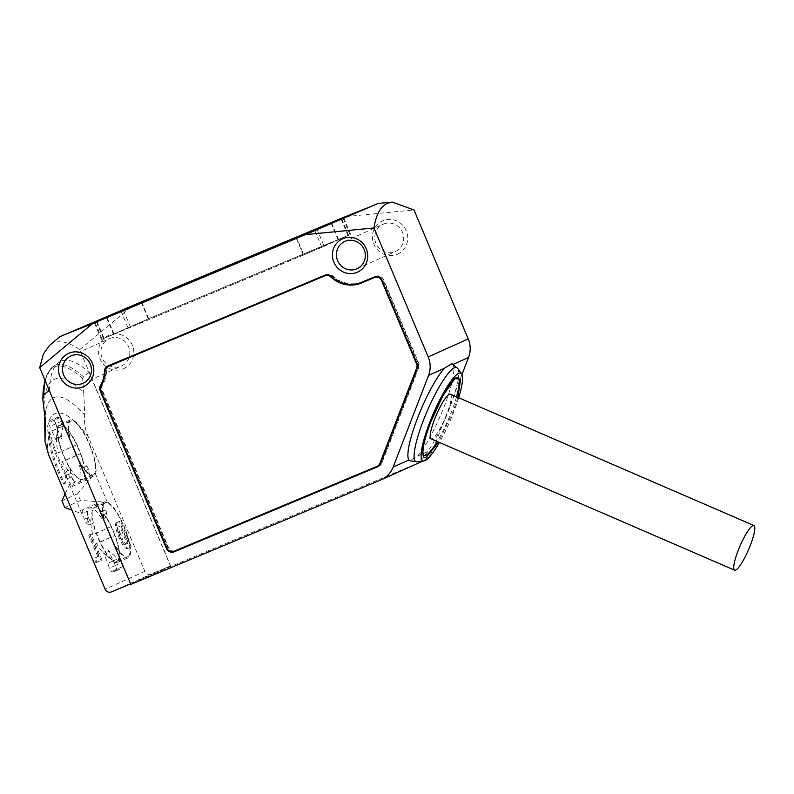 <?xml version="1.0" encoding="UTF-8"?>
<svg xmlns="http://www.w3.org/2000/svg" width="794" height="794" viewBox="0 0 794 794"><rect width="100%" height="100%" fill="white"/><g stroke="black" fill="none" stroke-linecap="round" stroke-linejoin="round"><path stroke-width="0.6" stroke-dasharray="3.97 2.98" d="M451.836 363.662L452.838 364.515A52.91 10.114 -66.6 0 1 444.263 406.24A52.91 10.114 -66.6 0 1 417.465 456.143L409.803 460.798M457.88 397.427L452.908 412.017L438.556 442.089M423.827 455.587A42.578 8.139 -66.6 0 1 429.961 421.356A42.578 8.139 -66.6 0 1 457.642 377.448M456.52 396.841A42.578 8.139 -66.6 0 1 451.508 411.679A42.578 8.139 -66.6 0 1 437.196 441.504M421.237 461.79A24.326 23.373 -114.2 0 1 420.701 462.019L170.839 566.459L79.718 349.688C68.979 342.214 60.126 340.011 53.148 343.068L49.575 345.321M397.149 254.338A18.242 17.528 -114.2 0 0 406.25 230.756A18.242 17.528 -114.2 0 0 383.006 220.692A18.242 17.528 -114.2 0 0 373.905 244.274A18.242 17.528 -114.2 0 0 397.149 254.338M383.452 224.097A14.957 14.371 65.8 0 1 402.429 232.176A14.957 14.371 65.8 0 1 395.372 251.529A14.957 14.371 65.8 0 1 395.035 251.678A14.957 14.371 65.8 0 1 376.058 243.599A14.957 14.371 65.8 0 1 383.115 224.245A14.957 14.371 65.8 0 1 383.452 224.097M123.259 368.823A18.242 17.528 -114.2 0 0 132.36 345.241A18.242 17.528 -114.2 0 0 109.115 335.177A18.242 17.528 -114.2 0 0 100.014 358.759A18.242 17.528 -114.2 0 0 123.259 368.823M109.552 338.581A14.957 14.371 65.8 0 1 128.539 346.66A14.957 14.371 65.8 0 1 121.482 366.014A14.957 14.371 65.8 0 1 121.145 366.163A14.957 14.371 65.8 0 1 102.168 358.084A14.957 14.371 65.8 0 1 109.225 338.73A14.957 14.371 65.8 0 1 109.552 338.581M458.704 397.784A47.769 9.131 -66.6 0 1 439.38 442.447M50.101 433.177L49.029 433.633L47.968 432.393A52.305 14.5 67.3 0 0 63.222 483.477L63.986 484.112L65.574 476.112L65.158 474.633L66.239 474.187A55.957 15.513 -112.7 0 1 50.101 433.177L49.049 431.946A52.305 14.5 67.3 0 0 64.304 483.03L65.058 483.655L66.646 475.666L66.239 474.187M114.346 571.581A37.705 10.461 -112.7 0 1 114.276 571.611A37.705 10.461 -112.7 0 1 111.378 571.511A3.037 0.844 -112.7 0 1 109.314 568.077L107.835 563.244L113.76 560.763A29.189 8.099 67.3 0 0 116.916 561.279A29.189 8.099 67.3 0 0 116.976 561.259A29.189 8.099 67.3 0 0 118.822 558.5A29.189 8.099 67.3 0 0 114.832 535.553A29.189 8.099 67.3 0 0 111.061 526.581A29.189 8.099 67.3 0 0 94.407 507.406A29.189 8.099 67.3 0 0 94.347 507.426A29.189 8.099 67.3 0 0 92.561 509.956A29.189 8.099 67.3 0 0 96.491 533.131A29.189 8.099 67.3 0 0 100.262 542.104A29.189 8.099 67.3 0 0 113.76 560.763L114.098 561.864A30.41 8.436 67.3 0 0 117.393 562.4A30.41 8.436 67.3 0 0 117.443 562.38A30.41 8.436 67.3 0 0 119.368 559.502A30.41 8.436 67.3 0 0 106.436 517.331L106.614 513.271A2.432 0.675 67.3 0 0 105.413 509.897A36.494 10.123 -112.7 0 1 102.069 504.627L96.253 503.773A36.494 10.123 67.3 0 0 101.106 511.703A2.432 0.675 -112.7 0 1 102.307 515.078L102.118 519.137A30.41 8.436 67.3 0 0 89.623 508.091A30.41 8.436 67.3 0 0 89.563 508.11A30.41 8.436 67.3 0 0 88.789 525.122L93.106 523.315A30.41 8.436 67.3 0 0 114.098 561.864L115.249 565.596A3.037 0.844 67.3 0 0 117.314 569.03A37.705 10.461 67.3 0 0 120.202 569.139A37.705 10.461 67.3 0 0 120.271 569.109A37.705 10.461 67.3 0 0 122.246 566.817A3.037 0.844 67.3 0 0 121.224 562.916L118.822 558.5A43.263 41.566 65.8 0 1 108.51 550.56L115.299 565.397A3.037 0.844 -112.7 0 1 116.311 569.298A37.705 10.461 -112.7 0 1 114.346 571.581M128.231 557.864A30.41 8.436 -112.7 0 1 128.171 557.894A30.41 8.436 -112.7 0 1 108.709 533.191A30.41 8.436 -112.7 0 1 104.659 501.798A30.41 8.436 -112.7 0 1 104.719 501.778A30.41 8.436 -112.7 0 1 124.182 526.482A30.41 8.436 -112.7 0 1 128.231 557.864M52.166 430.805L58.091 428.333A29.189 8.099 67.3 0 0 62.081 451.27A29.189 8.099 67.3 0 0 65.852 460.242A29.189 8.099 67.3 0 0 79.41 478.941A29.189 8.099 67.3 0 0 82.507 479.417A29.189 8.099 67.3 0 0 82.566 479.397A29.189 8.099 67.3 0 0 80.422 453.702A29.189 8.099 67.3 0 0 76.651 444.729A29.189 8.099 67.3 0 0 63.143 426.06L62.805 424.959A30.41 8.436 67.3 0 0 59.52 424.423A30.41 8.436 67.3 0 0 59.471 424.453A30.41 8.436 67.3 0 0 57.545 427.321A30.41 8.436 67.3 0 0 70.477 469.492L66.17 471.299A30.41 8.436 67.3 0 0 78.666 482.345A30.41 8.436 67.3 0 0 78.725 482.325A30.41 8.436 67.3 0 0 79.489 465.314L83.807 463.507A30.41 8.436 67.3 0 0 62.805 424.959L61.664 421.227A3.037 0.844 67.3 0 0 59.6 417.793A37.705 10.461 67.3 0 0 56.711 417.694A37.705 10.461 67.3 0 0 54.667 420.006A3.037 0.844 67.3 0 0 55.689 423.907L58.091 428.333A43.263 41.566 -114.2 0 0 57.416 431.132A43.263 41.566 -114.2 0 0 56.543 441.226L49.754 426.388A3.037 0.844 -112.7 0 1 48.742 422.487A37.705 10.461 67.3 0 1 50.776 420.175L56.711 417.694M93.821 476.013A30.41 8.436 -112.7 0 1 93.761 476.033A30.41 8.436 -112.7 0 1 74.299 451.329A30.41 8.436 -112.7 0 1 70.249 419.947A30.41 8.436 -112.7 0 1 70.309 419.917A30.41 8.436 -112.7 0 1 89.772 444.62A30.41 8.436 -112.7 0 1 93.821 476.013M127.755 556.743A29.189 8.099 67.3 0 0 123.874 526.611A29.189 8.099 67.3 0 0 105.185 502.9A29.189 8.099 67.3 0 0 105.136 502.92A29.189 8.099 67.3 0 0 109.016 533.052A29.189 8.099 67.3 0 0 127.705 556.773A29.189 8.099 67.3 0 0 127.755 556.743M61.664 421.227L55.739 423.708L57.218 428.542L63.143 426.06A29.189 8.099 67.3 0 0 59.987 425.544A29.189 8.099 67.3 0 0 59.937 425.574A29.189 8.099 67.3 0 0 58.091 428.333M93.345 474.891A29.189 8.099 67.3 0 0 89.464 444.759A29.189 8.099 67.3 0 0 70.775 421.038A29.189 8.099 67.3 0 0 70.726 421.068A29.189 8.099 67.3 0 0 74.606 451.2A29.189 8.099 67.3 0 0 93.295 474.911A29.189 8.099 67.3 0 0 93.345 474.891M450.397 394.191A24.326 4.655 -66.6 0 1 445.97 416.056A24.326 4.655 -66.6 0 1 432.144 438.754A24.326 4.655 -66.6 0 1 431.073 438.844M79.718 349.688L132.588 305.591M345.39 216.643L413.992 209.963M461.989 374.49L433.187 449.076A24.326 23.373 -114.2 0 1 422.567 461.135M170.839 566.459L130.821 584.434M170.452 565.973L89.107 372.455A152.051 42.161 67.3 0 0 58.657 362.521A152.051 42.161 67.3 0 0 49.397 390.291L130.742 583.808L170.452 565.973L151.039 574.082A4.863 4.675 -114.2 0 1 144.845 571.402L88.194 436.65C85.166 429.822 84.015 422.696 84.75 415.272L83.757 392.961A137.888 38.241 67.3 0 0 44.057 410.796M324.19 246.299L347.286 235.729L148.706 318.702L101.414 339.465L324.19 246.299L317.124 229.486M89.107 372.455L83.489 376.862A150.423 41.715 67.3 0 0 52.96 366.659A150.423 41.715 67.3 0 0 45.278 380.922M83.489 376.862L82.626 378.599L83.757 392.961M107.934 365.925L326.433 274.545A6.084 5.846 65.8 0 1 332.716 275.776A29.189 28.048 -114.2 0 0 362.908 281.711L361.369 282.396M377.914 466.604L378.827 466.217A6.084 5.846 -114.2 0 0 381.944 462.981L418.746 367.672A6.084 5.846 -114.2 0 0 418.656 363.047L383.601 279.647A6.084 5.846 -114.2 0 0 375.85 276.302L362.908 281.711M101.424 385.021L102.049 384.743A6.084 5.846 -114.2 0 0 101.721 390.211L167.951 547.771A6.084 5.846 -114.2 0 0 173.013 551.542M102.049 384.743A29.189 28.048 -114.2 0 0 105.949 370.57L105.007 370.987M109.473 365.23A6.084 5.846 -114.2 0 0 108.847 365.538M107.111 367.086A6.084 5.846 -114.2 0 0 105.949 370.57M303.864 254.934L103.498 338.591L148.24 318.91L348.606 235.252L303.864 254.934L296.797 238.121M48.494 454.486C45.139 431.271 47.273 417.634 54.895 413.585C62.964 410.587 74.07 418.279 88.194 436.65M107.359 502.255L95.101 473.095L77.633 493.729L80.472 500.468L107.359 502.255L102.069 504.627M79.489 465.314L82.487 467.944A2.432 0.675 -112.7 0 1 84.055 471.15A36.494 10.123 67.3 0 0 86.348 480.231L89.811 475.477L95.101 473.095M89.811 475.477A36.494 10.123 -112.7 0 1 88.372 469.353A2.432 0.675 67.3 0 0 86.804 466.138L83.807 463.507M70.477 469.492L70.299 473.552A2.432 0.675 67.3 0 0 71.5 476.926A36.494 10.123 -112.7 0 1 74.844 482.196L72.036 486.653A36.494 10.123 67.3 0 0 67.182 478.732A2.432 0.675 -112.7 0 1 65.981 475.358L66.17 471.299M65.108 494.027L69.554 484.568L74.844 482.196M69.554 484.568L81.812 513.728L71.867 510.105M88.789 525.122L85.792 522.492A2.432 0.675 -112.7 0 1 84.224 519.276A36.494 10.123 67.3 0 0 81.941 510.205L87.102 511.356L81.812 513.728M87.102 511.356A36.494 10.123 -112.7 0 1 88.541 517.48A2.432 0.675 67.3 0 0 90.109 520.685L93.106 523.315M98.843 556.266L95.22 557.894L97.027 562.212L102.029 559.969L91.131 534.044L89.762 534.66L98.843 556.266L95.22 557.894M117.522 522.194A12.168 3.375 67.3 0 0 119.16 534.789L120.628 538.282A12.168 3.375 67.3 0 0 128.4 548.128A12.168 3.375 67.3 0 0 128.42 548.118L131.268 546.838L120.37 520.914L116.44 522.641L120.37 520.914M353.211 284.391A29.805 28.634 65.8 0 1 332.329 276.213A5.479 5.26 -114.2 0 0 327.575 274.823M379.651 465.056A5.479 5.26 -114.2 0 0 381.398 462.743L418.2 367.433A5.479 5.26 -114.2 0 0 418.12 363.275L383.065 279.875A5.479 5.26 -114.2 0 0 377.001 276.58M109.473 365.895A5.479 5.26 -114.2 0 0 106.535 370.59A29.805 28.634 65.8 0 1 102.555 385.06A5.479 5.26 -114.2 0 0 102.257 389.993L168.497 547.542A5.479 5.26 -114.2 0 0 175.464 550.56L377.051 466.356M49.029 433.633A55.957 15.513 67.3 0 0 65.158 474.633M106.436 517.331L102.118 519.137M55.739 423.708A3.037 0.844 67.3 0 0 53.664 420.274A37.705 10.461 67.3 0 0 50.776 420.175M112.887 560.971L118.822 558.5M97.027 562.212L95.955 562.668L94.139 558.351M89.762 534.66L88.68 535.106L97.761 556.723M91.131 534.044L88.68 535.106M102.029 559.969L100.947 560.425L90.05 534.491M95.955 562.668L100.947 560.425M128.42 548.118L127.338 548.565A12.168 3.375 67.3 0 0 127.338 548.565A12.168 3.375 67.3 0 1 119.547 538.739L118.078 535.235A12.168 3.375 -112.7 0 1 116.44 522.641M131.268 546.838L130.186 547.284L119.289 521.36M128.4 548.128L130.186 547.284M100.262 542.104L114.832 535.553L96.521 543.533C100.51 550.639 106.049 556.266 113.115 560.405A43.263 41.566 -114.2 0 1 103.458 552.822L107.835 563.244M113.115 560.405A43.263 41.566 -114.2 0 0 113.76 560.763M96.253 503.773L81.941 510.205M64.771 507.515L80.472 500.468M72.036 486.653L86.348 480.231M77.633 493.729L61.942 500.786M57.218 428.542L61.595 438.953C58.448 436.234 56.771 436.988 56.543 441.226M63.143 426.06A43.263 41.566 -114.2 0 0 61.595 438.953M119.735 526.293L117.919 527.107A5.409 1.499 67.3 0 0 118.643 532.714L121.72 540.029A5.409 1.499 67.3 0 0 125.174 544.406A5.409 1.499 67.3 0 0 125.184 544.406L127.01 543.582L119.735 526.293L120.817 525.846L117.919 527.107M103.458 552.822C106.595 555.552 108.282 554.798 108.51 550.56M76.651 444.729L62.081 451.27L76.651 444.729M57.416 431.132C55.947 438.427 56.255 445.613 58.339 452.709L62.081 451.27M118.643 532.714L119.725 532.268A5.409 1.499 -112.7 0 1 119.001 526.66M127.01 543.582L128.082 543.136L120.817 525.846M125.184 544.406L126.266 543.95A5.409 1.499 -112.7 0 1 126.256 543.959L128.082 543.136M125.174 544.406L126.256 543.959A5.409 1.499 -112.7 0 1 122.802 539.573L121.72 540.029M119.725 532.268L122.802 539.573M111.061 526.581L96.491 533.131L111.061 526.581M92.561 509.956C90.308 518.194 90.367 526.402 92.749 534.561L96.491 533.131M65.852 460.242L80.422 453.702L62.101 461.681M457.602 368.287A51.282 9.806 -66.6 0 1 449.325 408.791A51.282 9.806 -66.6 0 1 418.249 461.493A51.282 9.806 -66.6 0 1 417.118 461.83M63.222 483.477L64.304 483.03M117.314 569.03L111.378 571.511M420.701 462.019L380.683 479.993M417.465 456.143L433.187 449.076M350.045 234.687L342.978 217.874M338.492 239.381L331.426 222.568M148.706 318.702L141.64 301.899M127.913 327.545L120.867 310.772M102.059 339.157L95.012 322.394M113.611 334.463L106.545 317.65M303.397 255.142L296.331 238.319M111.329 591.917L151.039 574.082M331.177 276.471L332.716 275.776M326.433 274.545L324.895 275.23M374.311 276.987L375.85 276.302M383.065 279.875L383.601 279.647M417.118 363.741L418.656 363.047M417.207 368.366L418.746 367.672M380.405 463.676L381.944 462.981M377.557 466.793L378.827 466.217M166.948 548.227L167.951 547.771M100.719 390.668L101.721 390.211M82.626 378.599A149.341 41.417 67.3 0 0 43.303 389.656M144.845 571.402L105.136 589.237M44.94 415.887A121.234 33.616 -112.7 0 1 45.804 410.23A121.234 33.616 -112.7 0 1 45.893 409.803A121.234 33.616 -112.7 0 1 84.75 415.272M114.078 334.254L107.011 317.451M96.987 321.501L104.064 338.323M321.878 247.271L314.821 230.488M340.993 218.757L348.04 235.52M338.026 239.59L330.959 222.767M141.173 302.097L148.24 318.91M130.226 326.572L123.149 309.749M49.049 431.946L47.968 432.393M66.646 475.666L65.574 476.112M65.058 483.655L63.986 484.112M122.246 566.817L116.311 569.298M115.299 565.397L121.224 562.916M115.249 565.596L109.314 568.077M90.109 520.685L85.792 522.492M88.541 517.48L84.224 519.276M67.182 478.732L71.5 476.926M70.299 473.552L65.981 475.358M55.689 423.907L49.754 426.388M54.667 420.006L48.742 422.487M59.6 417.793L53.664 420.274M86.804 466.138L82.487 467.944M88.372 469.353L84.055 471.15M101.106 511.703L105.413 509.897M106.614 513.271L102.307 515.078M119.16 534.789L118.078 535.235M119.547 538.739L120.628 538.282M106.535 370.59L104.997 371.284M331.366 276.649L332.329 276.213M418.12 363.275L417.108 363.721M417.396 367.801L418.2 367.433M381.398 462.743L380.634 463.091M175.464 550.56L173.926 551.254M166.948 548.237L168.497 547.542M102.257 389.993L100.719 390.678M101.017 385.755L102.555 385.06M357.022 268.759L395.372 251.529M83.132 383.244L121.482 366.014M63.897 484.241L64.979 483.794M114.276 571.611L120.202 569.139M128.171 557.894L117.393 562.4M93.761 476.033L78.666 482.345M94.407 507.406L105.185 502.9M59.987 425.544L70.775 421.038M350.69 234.379L343.623 217.556M101.414 339.465L94.337 322.642M44.94 380.118L50.756 368.605L58.657 362.521M344.765 241.465L383.115 224.245M70.874 355.95L109.225 338.73M377.418 466.852L378.956 466.157M107.805 365.974L109.344 365.29M45.447 421.435L45.804 410.23M44.881 415.461L45.893 409.803M103.498 338.591L96.451 321.818M348.606 235.252L341.559 218.509M48.067 432.105L49.139 431.648M104.719 501.778L89.623 508.091M70.309 419.917L59.52 424.423M116.916 561.279L127.705 556.773M82.507 479.417L93.295 474.911M62.111 461.671C66.249 469.026 72.016 474.782 79.41 478.941"/><path stroke-width="1.19" d="M428.552 375.423L444.273 368.356A52.91 10.114 113.4 0 0 417.475 418.269A52.91 10.114 113.4 0 0 408.9 459.984L393.169 467.051A24.326 23.373 65.8 0 1 381.229 479.765A24.326 23.373 65.8 0 1 380.683 479.993L130.821 584.434L39.7 367.662L92.58 323.565L305.372 234.617L378.073 203.463L392.246 202.083L387.422 203.343C380.505 206.529 376.019 214.727 373.974 227.938L428.194 356.923A24.326 23.373 65.8 0 1 428.552 375.423L393.169 467.051M438.556 442.089L426.378 457.016C420.205 461.046 422.537 442.318 430.745 421.971L442.953 395.65L454.893 378.639L460.639 379.125L457.88 397.427M437.196 441.504A42.578 8.139 -66.6 0 1 423.827 455.587L423.073 453.93C422.388 448.183 424.959 437.514 430.785 421.932C438.268 402.082 450.406 381.279 455.865 378.073L457.642 377.448A42.578 8.139 -66.6 0 1 456.52 396.841M376.038 204.455L345.39 216.643L132.588 305.591L59.878 336.725L49.575 345.321L43.392 354.035L39.7 367.662M61.922 335.753L92.58 323.565M305.372 234.617L373.974 227.938M409.803 460.798L408.9 459.984M444.273 368.356L451.836 363.662L457.602 368.287A51.282 9.806 -66.6 0 0 454.446 367.751A51.282 9.806 -66.6 0 0 423.371 420.453A51.282 9.806 -66.6 0 0 417.118 461.83L409.803 460.788M345.102 241.326A14.957 14.371 65.8 0 1 364.079 249.395A14.957 14.371 65.8 0 1 357.022 268.759A14.957 14.371 65.8 0 1 356.685 268.898A14.957 14.371 65.8 0 1 337.708 260.829A14.957 14.371 65.8 0 1 344.765 241.465A14.957 14.371 65.8 0 1 345.102 241.326M71.202 355.811A14.957 14.371 65.8 0 1 90.188 363.88A14.957 14.371 65.8 0 1 83.132 383.244A14.957 14.371 65.8 0 1 82.794 383.383A14.957 14.371 65.8 0 1 63.818 375.314A14.957 14.371 65.8 0 1 70.874 355.95A14.957 14.371 65.8 0 1 71.202 355.811M357.131 272.302A18.242 17.528 -114.2 0 0 366.233 248.721A18.242 17.528 -114.2 0 0 342.988 238.666A18.242 17.528 -114.2 0 0 333.887 262.248A18.242 17.528 -114.2 0 0 357.131 272.302M83.241 386.787A18.242 17.528 -114.2 0 0 92.342 363.205A18.242 17.528 -114.2 0 0 69.098 353.151A18.242 17.528 -114.2 0 0 59.997 376.733A18.242 17.528 -114.2 0 0 83.241 386.787M439.38 442.447A47.769 9.131 -66.6 0 1 424.969 460.649A47.769 9.131 -66.6 0 1 423.917 460.967A47.769 9.131 -66.6 0 1 430.537 420.373A47.769 9.131 -66.6 0 1 458.684 373.339A47.769 9.131 -66.6 0 1 461.622 373.835A47.769 9.131 -66.6 0 1 458.704 397.784M734.609 570.201L431.073 438.844A24.326 4.655 -66.6 0 1 435.489 416.979A24.326 4.655 -66.6 0 1 449.315 394.29A24.326 4.655 -66.6 0 1 450.397 394.191L753.933 525.549A24.326 4.655 -66.6 0 1 749.506 547.413A24.326 4.655 -66.6 0 1 735.681 570.102A24.326 4.655 -66.6 0 1 734.609 570.201A24.326 4.655 -66.6 0 1 739.025 548.336A24.326 4.655 -66.6 0 1 752.851 525.638A24.326 4.655 -66.6 0 1 753.933 525.549M392.246 202.083L413.992 209.963L468.212 338.949A24.326 23.373 -114.2 0 1 468.569 357.449L461.989 374.49M381.229 479.765L421.237 461.79A24.326 23.373 -114.2 0 0 422.567 461.135M331.416 222.558L296.331 238.319L94.337 322.642L141.64 301.889L331.426 222.568M361.369 282.396A29.189 28.048 65.8 0 1 331.177 276.471A6.084 5.846 -114.2 0 0 324.895 275.23L107.934 365.925A6.084 5.846 -114.2 0 0 104.411 371.255A29.189 28.048 65.8 0 1 100.501 385.427A6.084 5.846 -114.2 0 0 100.183 390.906L166.412 548.465A6.084 5.846 -114.2 0 0 174.164 551.82L377.289 466.912A6.084 5.846 -114.2 0 0 380.405 463.676L417.207 368.366A6.084 5.846 -114.2 0 0 417.118 363.741L382.063 280.342A6.084 5.846 -114.2 0 0 374.311 276.987L361.369 282.396M130.583 583.868L111.329 591.917A4.863 4.675 65.8 0 1 105.136 589.237L48.494 454.486L44.99 441.414L45.456 421.435L42.797 399.263L43.779 394.697L49.397 390.291M173.013 551.542A6.084 5.846 -114.2 0 0 175.702 551.125L377.914 466.604M108.847 365.538A6.084 5.846 -114.2 0 0 107.111 367.086M327.575 274.823A5.479 5.26 -114.2 0 0 326.662 275.101L109.711 365.786A5.479 5.26 -114.2 0 0 109.473 365.895M377.001 276.58A5.479 5.26 -114.2 0 0 376.088 276.858L363.146 282.267A29.805 28.634 65.8 0 1 353.211 284.391M378.589 465.661A5.479 5.26 -114.2 0 0 379.651 465.056M314.821 230.488L107.001 317.441L96.987 321.501L123.149 309.749L340.993 218.757M314.811 230.449L340.973 218.707M71.867 510.105L64.771 507.515L61.942 500.786L65.108 494.027M380.634 463.091L379.86 463.438A5.479 5.26 65.8 0 1 377.051 466.356L173.926 551.254A5.479 5.26 65.8 0 1 166.948 548.237L100.719 390.678A5.479 5.26 65.8 0 1 101.017 385.755A29.805 28.634 65.8 0 0 104.997 371.284A5.479 5.26 65.8 0 1 108.173 366.481L109.711 365.786M326.662 275.101L108.173 366.481M325.123 275.796A5.479 5.26 65.8 0 1 330.79 276.908L331.366 276.649M376.088 276.858L361.607 282.962A29.805 28.634 65.8 0 1 330.79 276.908M374.55 277.553A5.479 5.26 65.8 0 1 381.527 280.57L382.053 280.332M417.108 363.721L416.582 363.97L381.527 280.57M416.582 363.97A5.479 5.26 65.8 0 1 416.661 368.128L417.396 367.801M379.86 463.438L416.661 368.128M468.569 357.449L453.205 364.347M428.194 356.923L468.212 338.949M45.278 380.922A150.423 41.715 67.3 0 0 43.779 394.697M174.164 551.82L175.702 551.125M166.412 548.465L166.948 548.227M100.183 390.906L100.719 390.668M100.501 385.427L101.424 385.021M105.007 370.987L104.411 371.255M44.94 380.118L43.303 389.656A149.341 41.417 67.3 0 0 42.926 396.434M45.04 433.107A121.234 33.616 -112.7 0 1 44.94 415.887M363.146 282.267L361.607 282.962M461.622 373.835L457.602 368.287M45.447 421.435L45.397 420.483M44.99 441.414L44.881 415.461M423.917 460.967L417.118 461.83M42.797 399.263L43.303 389.656M108.053 366.53L109.592 365.845M377.17 466.296L378.708 465.612"/></g></svg>

